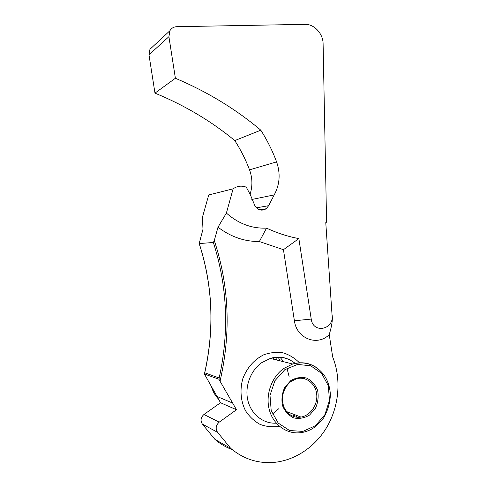 <?xml version="1.0" encoding="UTF-8"?>
<svg xmlns="http://www.w3.org/2000/svg" width="487" height="487" viewBox="0 0 487 487"><rect width="100%" height="100%" fill="white"/><g stroke="black" fill="none" stroke-linecap="round" stroke-linejoin="round"><path stroke-width="0.73" d="M202.373 424.104L217.555 432.298C215.291 428.621 215.838 425.242 219.199 422.156L203.962 414.474C200.735 417.396 200.212 420.604 202.373 424.104L214.956 439.402C220.203 443.894 225.98 447.316 232.281 449.671M217.555 432.298L230.704 448.35L214.956 439.402M256.43 207.846L268.647 205.684L266.188 208.746C261.823 211.267 258.08 210.323 254.969 205.904L250.306 194.684L246.294 187.178C241.595 185.413 237.199 185.967 233.109 188.834L208.734 194.928L202.415 217.33L202.982 229.243L199.177 243.573L213.349 242.471L214.298 240.493L217.999 227.198C230.716 236.852 244.504 241.631 259.358 241.534L283.446 249.697L294.398 320.769C296.559 338.66 317.603 346.659 329.224 334.581L332.7 357.032C341.448 378.91 339.256 405.945 326.801 427.209C314.285 448.399 291.926 462.54 268.897 462.65C254.671 462.565 241.942 457.798 230.704 448.35M236.481 409.731L220.532 402.737L204.412 374.004L218.894 379.215L236.481 409.731L219.199 422.156M220.532 402.737L203.962 414.474M153.174 46.289L149.953 49.278L148.985 54.818L168.91 36.677L169.939 30.687C171.491 28.161 173.768 26.828 176.775 26.694L305.032 24.35C314.164 23.948 323.131 33.688 323.1 43.787L326.588 222.157L325.773 222.638L332.018 314.529C334.886 329.376 313.129 334.392 311.223 319.082L298.854 238.6C287.914 236.566 277.146 233.072 266.535 228.117L259.358 241.534M168.91 36.677L175.387 78.249C207.292 91.763 235.769 109.076 260.813 130.181C267.205 140.226 272.464 150.793 276.592 161.885L249.539 169.847C252.516 178.065 252.68 186.235 250.026 194.343M268.647 205.684L274.211 194.897C279.824 184.518 280.615 173.512 276.592 161.885M233.109 188.834L226.388 213.069C238.393 223.679 251.773 228.695 266.535 228.117M249.539 169.847C245.679 159.596 240.761 149.838 234.783 140.579L260.813 130.181M148.985 54.818L154.976 93.127C184.701 105.356 211.303 121.178 234.783 140.579M175.387 78.249L154.976 93.127M329.224 334.581C331.97 325.602 332.901 318.918 332.018 314.529M283.446 249.697L298.854 238.6M226.388 213.069L217.999 227.198M283.671 368.519C271.563 377.096 265.287 394.835 269.299 409.762C273.237 424.719 286.77 434.453 300.589 432.693C305.994 432.024 310.992 429.96 315.576 426.515L323.612 417.974C327.678 410.906 329.93 403.303 330.375 395.17C330.101 387.542 327.946 380.767 323.91 374.856C315.734 364.526 305.319 360.916 292.663 364.026L283.671 368.519M315.473 425.693L302.865 431.409L289.546 430.514L278.199 423.063L271.186 410.474L270.005 395.316L274.887 380.737L284.779 369.718L297.6 364.428L310.743 365.786L321.663 373.407L328.317 385.728L329.48 400.387L324.926 414.614L315.473 425.693M317.019 367.941C309.641 362.809 301.526 361.506 292.663 364.026L270.388 358.408C279.605 355.894 287.872 357.549 295.189 363.381M290.757 380.615L284.731 387.396C282.064 393.283 281.316 399.34 282.49 405.574C284.834 411.296 288.566 415.399 293.679 417.889C299.201 419.051 304.515 418.096 309.622 415.027L315.491 408.228C318.048 402.42 318.754 396.467 317.609 390.367C315.345 384.742 311.717 380.651 306.713 378.095C301.264 376.81 295.944 377.65 290.757 380.615M276.293 423.166C263.364 423.952 251.195 414.394 247.877 400.491C244.504 386.611 250.525 370.473 261.817 362.608L270.388 358.408C279.209 355.638 287.464 357.3 295.14 363.393M304.509 377.455L304.923 378.843M294.976 414.79L293.18 416.373M286.545 411.552L300.942 417.079C295.761 417.858 291.22 416.306 287.324 412.44L284.664 408.715C283.257 405.921 282.484 402.25 282.344 397.702C283.172 390.927 286.015 385.534 290.867 381.51L296.516 378.74C305.988 376.141 315.552 383.506 316.69 394.056C317.987 404.569 310.542 415.588 300.942 417.079C296.181 417.773 291.95 416.531 288.249 413.347M218.359 398.92C215.236 395.657 213.014 391.749 211.693 387.189M295.883 417.097L297.265 415.667M299.456 362.815C294.751 358.061 289.266 354.731 283.014 352.819C276.513 351.851 270.042 352.533 263.601 354.865C253.977 359.79 247.055 367.715 242.836 378.636C239.707 389.551 240.663 401.087 245.485 410.681C249.338 416.598 254.214 421.182 260.101 424.414C266.359 426.709 272.805 427.336 279.447 426.289M214.298 240.493C228.927 285.242 231.051 331.19 220.672 378.35L220.154 380.846M276.963 360.07L275.453 357.306M273.962 359.309L273.079 357.695M280.019 357.178L283.659 361.756M286.989 368.269L289.095 376.597M278.893 408.605L272.458 414.041M271.271 358.633L271.04 358.207M251.822 199.481L274.211 194.897M311.223 319.082L294.398 320.769M204.759 372.768L204.753 372.805C214.597 328.701 212.776 285.668 199.28 243.695M213.349 242.471C227.441 286.496 229.377 331.671 219.162 377.979L204.753 372.805L204.491 373.979M220.672 378.35L219.162 377.979L218.894 379.215M232.737 403.114L216.952 396.436M218.365 398.932C215.181 395.627 212.929 391.658 211.602 387.025M304.107 377.376L304.491 378.722M294.592 414.644L292.833 416.233M280.202 360.885L278.144 357.129M149.953 49.278L169.939 30.687M199.201 243.634C212.703 285.613 214.536 328.658 204.686 372.774L204.412 374.004M266.188 208.746L259.705 209.848"/></g></svg>
